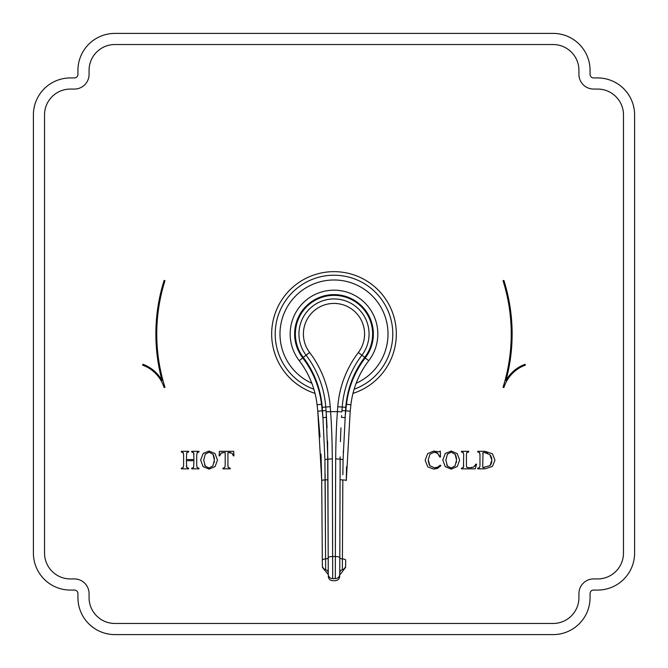 <?xml version="1.0" encoding="UTF-8"?>
<svg xmlns="http://www.w3.org/2000/svg" width="668" height="668" viewBox="0 0 668 668"><rect width="100%" height="100%" fill="white"/><g stroke="black" fill="none" stroke-linecap="round" stroke-linejoin="round"><path stroke-width="1" d="M114.896 634.6L553.104 634.6A36.965 36.965 0 0 0 590.069 597.635L590.069 593.627A3.565 3.565 0 0 1 593.627 590.069L597.635 590.069A36.965 36.965 0 0 0 634.6 553.104L634.6 114.896A36.965 36.965 0 0 0 597.635 77.931L593.627 77.931A3.565 3.565 0 0 1 590.069 74.373L590.069 70.365A36.965 36.965 0 0 0 553.104 33.4L114.896 33.4A36.965 36.965 0 0 0 77.931 70.365L77.931 74.373A3.565 3.565 0 0 1 74.373 77.931L70.365 77.931A36.965 36.965 0 0 0 33.4 114.896L33.4 553.104A36.965 36.965 0 0 0 70.365 590.069L74.373 590.069A3.565 3.565 0 0 1 77.931 593.627L77.931 597.635A36.965 36.965 0 0 0 114.896 634.6M593.627 578.931L597.635 578.931A25.827 25.827 0 0 0 623.469 553.104L623.469 114.896A25.827 25.827 0 0 0 597.635 89.069L593.627 89.069A14.696 14.696 0 0 1 578.931 74.373L578.931 70.365A25.827 25.827 0 0 0 553.104 44.531L114.896 44.531A25.827 25.827 0 0 0 89.069 70.365L89.069 74.373A14.696 14.696 0 0 1 74.373 89.069L70.365 89.069A25.827 25.827 0 0 0 44.531 114.896L44.531 553.104A25.827 25.827 0 0 0 70.365 578.931L74.373 578.931A14.696 14.696 0 0 1 89.069 593.627L89.069 597.635A25.827 25.827 0 0 0 114.896 623.469L553.104 623.469A25.827 25.827 0 0 0 578.931 597.635L578.931 593.627A14.696 14.696 0 0 1 593.627 578.931M164.963 280.702L164.111 280.435A178.131 178.131 0 0 0 162.065 380.585A35.98 35.98 0 0 0 142.952 364.302L142.643 365.145A35.095 35.095 0 0 1 164.111 387.565L164.963 387.298A177.245 177.245 0 0 1 164.963 280.702M503.037 280.702L503.889 280.435A178.131 178.131 0 0 1 505.935 380.585A35.98 35.98 0 0 1 525.048 364.302L525.357 365.145A35.095 35.095 0 0 0 503.889 387.565L503.037 387.298A177.245 177.245 0 0 0 503.037 280.702M181.354 451.309L181.354 451.969L183.282 452.745L183.617 454.799L183.617 465.362L183.124 467.683L181.354 468.185L181.354 468.844L188.626 468.844L188.626 468.185L186.798 467.55L186.355 460.72L193.979 460.72L193.57 467.542L191.708 468.185L191.708 468.844L198.989 468.844L198.989 468.185L197.135 467.592L196.718 465.362L196.718 454.799L197.194 452.478L198.989 451.969L198.989 451.309L191.708 451.309L191.708 451.969L193.653 452.762L193.979 459.576L186.355 459.576L186.723 452.754L188.626 451.969L188.626 451.309L181.354 451.309M200.65 460.077L203.089 466.648L209.067 469.128L215.129 466.54L217.484 460.085L215.046 453.572L209.067 451.034L203.164 453.455L200.65 460.077M219.146 455.835L219.789 455.835L220.983 453.088L225.183 452.453L225.183 465.362L224.79 467.567L222.912 468.185L222.912 468.844L230.184 468.844L230.184 468.185L228.256 467.533L227.922 465.362L227.922 452.453L232.18 453.288L233.307 455.835L233.95 455.835L233.7 451.309L219.396 451.309L219.146 455.835M440.312 465.17L437.615 467.157L434.517 467.842L429.9 465.73L428.246 459.834L429.967 454.223L434.175 452.178L437.573 453.355L439.845 457.071L440.488 456.97L440.279 451.034L438.525 451.969L433.858 451.034L427.687 453.572L425.165 460.285L427.737 466.807L433.757 469.128L437.398 468.385L440.872 465.755L440.312 465.17M442.8 460.077L445.239 466.648L451.217 469.128L457.279 466.54L459.634 460.085L457.204 453.572L451.217 451.034L445.314 453.455L442.8 460.077M461.421 468.185L461.421 468.844L475.282 468.844L476.61 464.126L475.967 464.126L473.645 467.082L470.197 467.709L466.915 467.483L466.431 466.005L466.431 454.799L466.748 452.57L468.702 451.969L468.702 451.309L461.421 451.309L461.421 451.969L463.341 452.679L463.692 454.799L463.45 467.358L461.713 468.168M477.704 451.309L477.704 451.969L479.474 452.445L479.975 454.799L479.975 465.905L479.49 467.642L477.704 468.185L477.704 468.844L484.976 468.844L492.458 466.389L494.955 460.152L492.458 453.789L485.043 451.309L477.704 451.309M352.98 393.385A62.349 62.349 0 0 0 334 271.651A62.349 62.349 0 0 1 352.98 393.385A62.349 62.349 0 0 0 334 271.651A62.349 62.349 0 0 0 315.02 393.385A62.349 62.349 0 0 1 334 271.651M186.581 453.063L186.84 452.587M191.858 451.977L193.77 453.079M193.653 452.762L193.97 454.49M196.718 454.799L197.386 452.336M198.989 468.185L198.112 468.084M193.695 467.283L193.436 467.7M186.405 466.322L186.372 465.905M183.174 467.625L181.354 468.185M181.354 451.969L183.408 453.063M183.174 452.578L183.617 454.507M203.732 460.703L203.732 459.642M205.343 466.189L204.558 464.936M209.117 467.984L208.692 467.976M214.344 461.521L214.219 462.523M212.883 454.14L213.376 454.941M213.727 455.726L214.002 456.561M214.219 457.58L214.361 458.766M205.218 454.165L209.067 452.178L212.967 454.257L214.403 460.027L212.841 465.972L208.975 467.984L205.251 466.072L203.732 460.135L205.301 454.056M232.781 454.106L233.307 455.835M229.233 452.453L230.51 452.553M229.926 468.176L228.139 467.241M227.997 466.631L227.947 466.155M219.847 455.501L221.333 452.871M222.294 452.562L222.778 452.486M439.377 466.022L438.484 466.673M438.525 451.969L436.914 451.51M437.573 453.355L438.066 453.831M439.018 455.184L439.469 456.094M435.002 452.228L435.728 452.378M436.388 452.612L436.997 452.937M428.246 459.834L429.967 454.223L434.175 452.178M436.129 467.675L434.517 467.842L429.9 465.73L428.831 463.751M428.464 462.356L428.297 461.179M436.897 467.458L436.171 467.667M445.89 460.703L445.882 459.642M447.493 466.189L446.717 464.936M451.267 467.984L450.842 467.976M456.495 461.521L456.369 462.523M455.033 454.14L455.534 454.941M455.877 455.726L456.152 456.561M456.369 457.58L456.511 458.766M447.368 454.165L451.217 452.178L455.117 454.257L456.553 460.027L454.991 465.972L451.125 467.984L447.41 466.072L445.882 460.135L447.451 454.056M463.559 466.94L463.367 467.516M463.692 465.362L463.684 465.796M463.675 465.947L463.634 466.448M463.233 452.528L463.475 452.996M467.725 452.094L468.185 452.019M466.915 467.483L466.431 466.206M468.811 467.709L467.892 467.667M471.817 467.6L471.065 467.675M475.967 464.126L474.53 466.423M479.908 453.572L479.975 454.799M484.108 467.7L482.897 467.508L482.714 466.715L483.006 452.662M482.897 452.77L482.714 453.605L482.981 452.679L484.317 452.453L489.936 454.674L491.873 460.26L490.028 465.613L482.964 467.558M491.815 461.413L491.64 462.431M491.397 463.266L491.139 463.909M491.005 464.176L490.571 464.911M490.512 455.409L490.98 456.202M491.055 456.361L491.356 457.062M491.631 458.006L491.815 459.066M482.714 453.605L482.981 452.679L484.317 452.453L487.515 452.987M483.824 467.709L482.897 467.508M356.153 383.265A54.016 54.016 0 0 0 334 279.984A54.016 54.016 0 0 0 311.847 383.265M340.421 441.673L340.939 427.837M330.576 411.68L330.576 411.588C331.553 424.046 332.13 439.795 332.313 458.816L332.697 578.638A244.638 244.638 0 0 0 335.303 578.638A4.451 4.384 0.2 0 0 339.736 574.263C339.728 576.943 339.728 576.943 339.736 574.263A4.451 4.384 -179.8 0 1 335.303 578.638C335.294 581.402 335.294 581.402 335.303 578.638C335.294 581.402 335.294 581.402 335.303 578.638L335.687 458.816C335.862 440.003 336.438 424.264 337.423 411.588L337.415 411.797M332.631 547.802L332.397 481.294M335.653 467.041L335.369 547.802M327.846 456.929L328.205 557.763L327.621 443.21M327.621 443.143L327.562 441.014M327.061 427.837L326.134 411.897L327.854 459.225L328.255 573.06C328.272 575.707 328.272 575.707 328.255 573.06A3.565 3.507 179.8 0 0 325.642 569.687C325.65 572.276 325.65 572.276 325.642 569.687L325.592 558.891A3.565 0.977 179.8 0 0 328.205 557.939L328.213 559.266M321.016 454.115L321.709 480.517L317.793 411.237L322.226 410.77L322.928 417.634L322.485 410.812L322.928 417.634L326.493 417.366L326.376 415.563L326.493 417.366L325.708 417.442M326.134 411.947L326.034 410.553L326.134 411.947M341.624 415.563L341.507 417.366L341.624 415.563M320.039 436.939L317.793 411.237A712.531 712.531 0 0 0 317.083 404.775A89.069 89.069 0 0 0 299.239 360.687A43.821 43.821 0 0 1 304.391 301.694A43.821 43.821 0 0 1 363.609 301.694A43.821 43.821 0 0 1 368.761 360.687A89.069 89.069 0 0 0 350.917 404.775A712.531 712.531 0 0 0 350.207 411.237L346.291 480.517L346.533 466.773M343.076 459.776L342.876 474.497M342.876 474.697L343.076 459.534L345.515 410.812A717.875 717.875 0 0 1 345.774 407.313A94.413 94.413 0 0 1 364.745 357.363A38.61 38.61 0 0 0 307.956 305.493A38.61 38.61 0 0 0 303.255 357.363A94.413 94.413 0 0 1 322.226 407.313A717.875 717.875 0 0 1 322.485 410.812L326.034 410.553M343.294 450.875L343.252 452.269M342.358 569.687C342.35 572.276 342.35 572.276 342.358 569.687L342.408 558.891A4.451 1.227 -179.6 0 1 345.682 560.093L345.64 565.487C345.615 567.992 345.615 567.992 345.64 565.487A4.451 4.384 -179.6 0 1 342.358 569.687A3.565 3.507 0.2 0 0 339.745 573.052L340.154 456.879M339.736 574.263L339.795 557.763A4.451 1.227 -179.8 0 0 335.336 556.519A222.519 222.519 0 0 1 332.664 556.519A4.451 1.227 179.8 0 0 328.205 557.763L328.264 574.263C328.272 576.943 328.272 576.943 328.264 574.263A4.451 4.384 -0.2 0 0 332.697 578.638C332.706 581.402 332.706 581.402 332.697 578.638C332.706 581.402 332.706 581.402 332.697 578.638A4.451 4.384 179.8 0 1 328.264 574.263M339.745 573.06L339.736 574.163M339.787 559.241L339.77 565.103M328.255 571.725L328.255 571.14M328.255 571.107L328.238 568.368M328.23 563.942L328.213 561.028M322.928 417.634L324.924 459.534L325.592 559.433M322.485 410.812A77.663 77.663 0 0 1 322.226 410.77A716.989 716.989 0 0 0 321.508 404.265A93.52 93.52 0 0 0 302.771 357.973A39.37 39.37 0 0 1 307.397 304.975A39.37 39.37 0 0 1 360.603 304.975A39.37 39.37 0 0 1 365.229 357.973A93.52 93.52 0 0 0 346.492 404.265A716.989 716.989 0 0 0 345.774 410.77L345.072 417.634L341.507 417.366M345.682 560.093A4.451 1.227 0.4 0 0 342.408 558.891L342.834 479.933A3.565 0.451 0.2 0 1 340.07 479.482M322.318 560.093L321.709 480.517L322.318 560.093A4.451 1.227 -0.4 0 1 325.592 558.891A4.451 1.227 179.6 0 0 322.318 560.093L322.36 565.487C322.385 567.992 322.385 567.992 322.36 565.487A4.451 4.384 -0.4 0 0 325.642 569.687M325.642 569.579L325.625 565.687M325.5 542.525L325.157 478.789M325.157 478.714L325.116 473.996M342.809 485.644L342.5 542.099M339.787 559.266L339.795 557.939A3.565 0.977 0.2 0 0 342.408 558.891L342.408 559.442M342.375 565.687L342.358 569.57M345.774 407.313L342.225 407.046A97.971 97.971 0 0 1 361.906 355.201A35.045 35.045 0 0 0 310.361 308.123A35.045 35.045 0 0 0 306.094 355.201A97.971 97.971 0 0 1 325.775 407.046A721.44 721.44 0 0 1 326.134 411.897L330.576 411.588A77.663 77.663 0 0 0 337.423 411.588L341.866 411.897A721.44 721.44 0 0 1 342.225 407.046A97.971 97.971 0 0 1 361.906 355.201A35.045 35.045 0 0 0 310.361 308.123A35.045 35.045 0 0 0 306.094 355.201L303.255 357.363M313.876 389.235A58.784 58.784 0 0 1 334 275.216A58.784 58.784 0 0 1 354.123 389.235M324.924 459.534L332.313 458.816M321.709 480.517A4.451 0.568 -0.4 0 1 325.166 479.933A3.565 0.451 179.8 0 0 327.93 479.482A3.565 0.451 -0.2 0 1 327.921 479.499M346.492 404.265L350.917 404.775A712.531 712.531 0 0 0 350.207 411.237L345.774 410.77A77.663 77.663 0 0 1 345.515 410.812L341.966 410.553M346.291 480.517A4.451 0.568 -179.6 0 0 342.834 479.933M343.076 459.534L335.687 458.816M302.771 357.973L299.239 360.687A43.821 43.821 0 0 1 304.391 301.694A43.821 43.821 0 0 1 363.609 301.694A43.821 43.821 0 0 1 368.761 360.687L365.229 357.973M322.226 410.77L317.793 411.237A712.531 712.531 0 0 0 317.083 404.775L321.508 404.265M341.866 411.897A721.44 721.44 0 0 1 342.225 407.046L337.783 406.712A102.429 102.429 0 0 1 358.357 352.512L364.745 357.363M335.336 556.519A4.451 1.227 0.2 0 1 339.795 557.763M322.226 407.313L325.775 407.046A721.44 721.44 0 0 1 326.134 411.897M337.423 411.588A725.891 725.891 0 0 1 337.783 406.712M358.357 352.512A30.594 30.594 0 0 0 313.367 311.413A30.594 30.594 0 0 0 309.643 352.512A102.429 102.429 0 0 1 330.217 406.712A725.891 725.891 0 0 1 330.576 411.588M330.217 406.712L325.775 407.046M309.643 352.512L306.094 355.201M328.213 561.153L328.23 564.51M328.264 574.538L322.377 567.366M328.238 566.339L328.23 564.235M328.222 562.857L328.213 561.103M339.745 572.067L339.745 572.71M339.745 571.098L339.753 569.478M339.761 568.326L339.761 567.508M339.77 566.005L339.77 564.677M339.778 563.358L339.787 560.97M339.736 575.048L345.623 567.366M339.787 561.153L339.77 564.51M339.728 576.275C339.461 578.956 337.983 580.434 335.303 580.709L332.697 580.709C330.017 580.434 328.539 578.956 328.272 576.275"/></g></svg>
